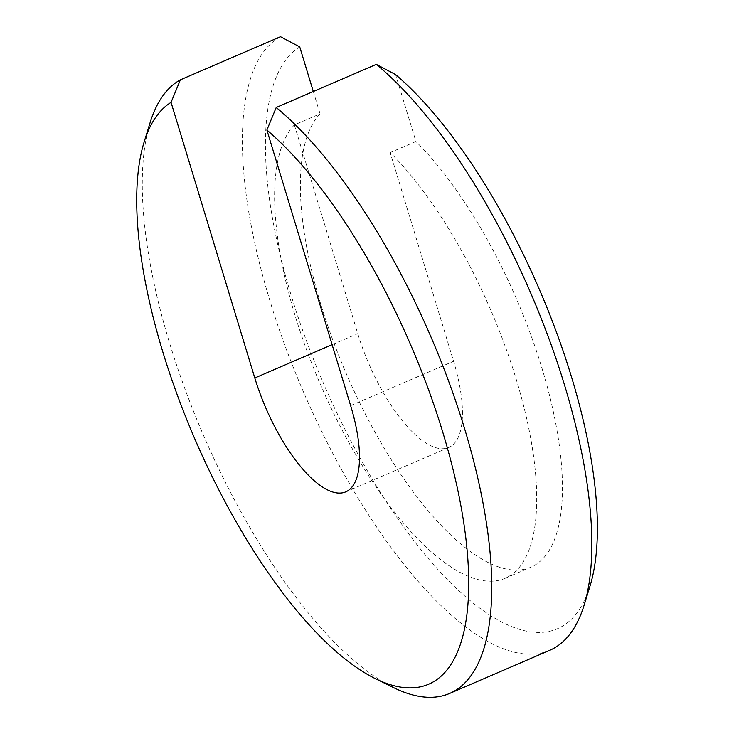 <?xml version="1.0" encoding="UTF-8"?>
<svg xmlns="http://www.w3.org/2000/svg" width="734" height="734" viewBox="0 0 734 734"><rect width="100%" height="100%" fill="white"/><g stroke="black" fill="none" stroke-linecap="round" stroke-linejoin="round"><path stroke-width="0.55" stroke-dasharray="3.67 2.75" d="M280.471 36.7A335.144 123.918 -113.3 0 0 287.132 351.412A335.144 123.918 -113.3 0 0 510.91 651.269A335.144 123.918 -113.3 0 0 549.72 650.306M299.747 46.912A318.382 117.724 -113.3 0 0 308.941 347.494A318.382 117.724 -113.3 0 0 520.516 629.671A318.382 117.724 -113.3 0 0 590.008 586.071M313.299 91.511L320.079 113.834L294.343 124.927A251.358 92.943 -113.3 0 0 313.482 367.789A251.358 92.943 -113.3 0 0 476.017 579.016A251.358 92.943 -113.3 0 0 505.13 578.291A251.358 92.943 -113.3 0 0 521.305 397.002A251.358 92.943 -113.3 0 0 390.176 152.589L415.912 141.497L395.58 74.574M320.079 113.834A251.358 92.943 -113.3 0 0 339.218 356.696A251.358 92.943 -113.3 0 0 501.762 567.923A251.358 92.943 -113.3 0 0 530.865 567.199A251.358 92.943 -113.3 0 0 547.041 385.91A251.358 92.943 -113.3 0 0 415.912 141.497M294.343 124.927L357.752 333.621A108.926 40.269 -113.3 0 0 448.768 447.483A108.926 40.269 -113.3 0 0 453.584 361.284L390.176 152.589M150.066 122.789A335.144 123.918 -113.3 0 0 203.208 434.684A335.144 123.918 -113.3 0 0 393.387 687.529M332.107 344.668L357.752 333.621M350.632 405.636L453.584 361.284M448.768 447.483L345.815 491.835M505.13 578.291L530.865 567.199"/><path stroke-width="1.1" d="M171.059 102.365A318.382 117.724 -113.3 0 0 144.112 142.093A318.382 117.724 -113.3 0 0 194.602 438.391A318.382 117.724 -113.3 0 0 375.267 678.592L393.387 687.529A335.144 123.918 -113.3 0 0 410.82 694.401A335.144 123.918 -113.3 0 0 449.63 693.437A335.144 123.918 -113.3 0 0 466.118 433.766A335.144 123.918 -113.3 0 0 276.223 107.485L266.892 130.028L350.632 405.636A108.926 40.269 66.7 0 1 345.815 491.835A108.926 40.269 66.7 0 1 254.799 377.973L171.059 102.365L180.38 79.823L280.471 36.7L299.747 46.912L313.299 91.511M375.267 678.592A318.382 117.724 -113.3 0 0 391.828 685.125A318.382 117.724 -113.3 0 0 456.135 482.568A318.382 117.724 -113.3 0 0 266.892 130.028M449.63 693.437L549.72 650.306A335.144 123.918 -113.3 0 0 584.053 605.376A335.144 123.918 -113.3 0 0 544.582 327.061A335.144 123.918 -113.3 0 0 376.313 64.363L276.223 107.485M584.053 605.376L590.008 586.071A318.382 117.724 -113.3 0 0 395.58 74.574L376.313 64.363M180.38 79.823A335.144 123.918 -113.3 0 0 150.066 122.789L144.112 142.093M254.799 377.973L332.107 344.668"/></g></svg>
